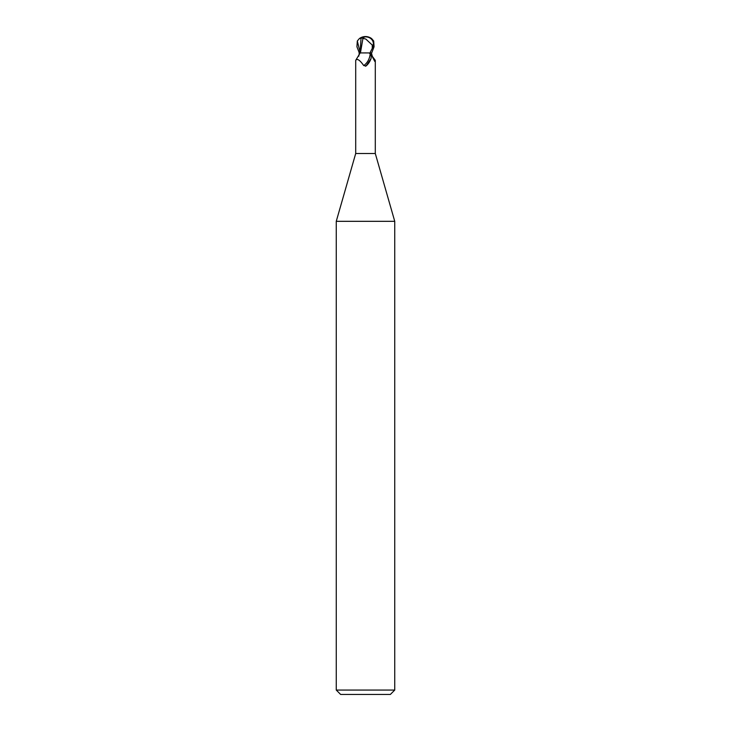 <?xml version="1.0" encoding="UTF-8"?>
<svg xmlns="http://www.w3.org/2000/svg" width="731" height="731" viewBox="0 0 731 731"><rect width="100%" height="100%" fill="white"/><g stroke="black" fill="none" stroke-linecap="round" stroke-linejoin="round"><path stroke-width="1.1" d="M371.037 58.553A11.102 6.844 -64.8 0 1 366.094 65.927L371.037 58.553C371.421 56.241 371.129 54.642 370.16 53.765L369 52.924L360.173 52.924L355.705 60.362L355.705 153.51L336.26 221.319L394.74 221.319L394.74 690.064L336.26 690.064L340.646 694.45L390.354 694.45L394.74 690.064M355.705 153.51L375.295 153.51L394.74 221.319M365.5 52.897L364.257 52.924M372.234 56.223L375.295 60.362L374.784 61.45L372.572 57.21L371.403 52.924M370.16 53.765A10.572 6.524 -64.8 0 1 363.727 65.562L366.094 65.927L365.5 66.238M360.109 52.924L359.305 52.924L356.938 46.784L357.304 41L359.35 38.606L361.032 38.076L360.109 52.924M358.766 56.223L359.35 52.924M363.727 65.562C359.789 59.96 357.112 58.242 355.705 60.381L355.705 60.362M372.454 56.89A11.139 6.871 64.8 0 0 375.295 60.381M359.058 52.924L360.383 52.924L359.058 52.924M363.344 38.46L365.811 39.045L372.225 45.02L373.239 45.02A8.461 7.273 -12.1 0 0 365.509 36.861A9.549 5.126 72.8 0 0 362.932 38.46L360.429 52.924M359.067 52.934L360.374 52.897L359.067 52.934M372.463 47.963L369.959 52.924L371.695 52.924L374.062 46.784L373.696 41L371.65 38.606A10.234 10.234 0 0 0 365.5 36.55A8.863 7.621 167.9 0 1 373.066 46.784L372.463 47.963L373.239 45.02M362.932 38.46L362.85 38.085A9.905 5.318 -107.2 0 1 365.5 36.55L365.482 36.861A8.461 7.273 -12.1 0 0 365.482 36.861M372.225 45.02L372.289 47.963M361.032 38.076L363.618 38.085M357.304 41L360.109 52.175M373.066 46.784L374.062 46.784M375.295 60.362L375.295 153.51M336.26 221.319L336.26 690.064M365.5 36.55A10.234 10.234 0 0 0 359.35 38.606"/></g></svg>
